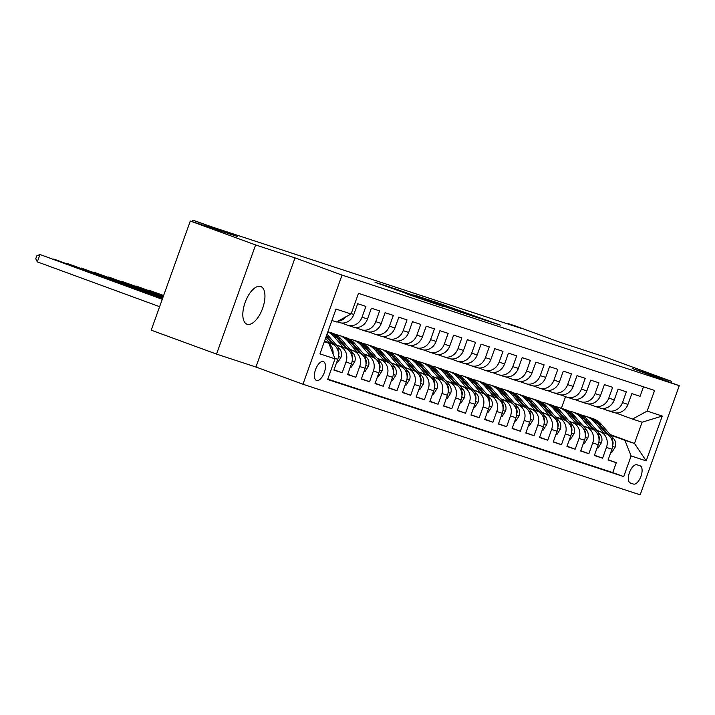 <?xml version="1.0" encoding="UTF-8"?>
<svg xmlns="http://www.w3.org/2000/svg" width="715" height="715" viewBox="0 0 715 715"><rect width="100%" height="100%" fill="white"/><g stroke="black" fill="none" stroke-linecap="round" stroke-linejoin="round"><path stroke-width="1.07" d="M484.582 320.007L500.393 325.164L435.801 302.123L484.582 320.007M247.122 324.253A20.056 9.232 110.1 0 0 262.602 308.397A20.056 9.232 110.1 0 0 260.778 286.536A20.056 9.232 110.1 0 0 260.644 286.492A20.056 9.232 110.1 0 0 245.165 302.347A20.056 9.232 110.1 0 0 246.988 324.199A20.056 9.232 110.1 0 0 247.122 324.253M316.566 380.469A10.028 4.612 110.1 0 0 324.306 372.542A10.028 4.612 110.1 0 0 323.394 361.611A10.028 4.612 110.1 0 0 323.323 361.584A10.028 4.612 110.1 0 0 315.583 369.512A10.028 4.612 110.1 0 0 316.495 380.443A10.028 4.612 110.1 0 0 316.566 380.469M407.041 293.954L441.334 305.886L389.711 287.001L375.053 282.291L434.157 303.375L407.032 293.99M671.162 382.722L671.635 381.39L606.329 357.473L559.371 342.074L514.961 325.808L508.106 323.564L521.172 328.346L212.748 227.2L192.835 220.166L192.29 221.686M255.604 244.95L216.529 354.095L255.934 367.027L295.018 257.874L255.604 244.95L190.297 221.033L237.246 236.433L192.835 220.166M295.018 257.874L342.038 275.096L679.25 385.689L640.166 494.834L302.963 384.25L342.038 275.096M671.635 381.39L632.23 368.466L679.25 385.689M463.061 312.92L481.624 319.006L435.471 302.105L415.352 295.42L463.061 312.92M461.926 312.643L394.43 288.556L428.097 300.506L413.779 294.964L461.926 312.643M216.529 354.095L151.214 330.178L190.297 221.033M334.843 358.349L337.766 359.314L333.914 370.075L342.136 372.774L334.012 369.798M336.399 345.148L339.768 346.382A12.53 11.127 108.2 0 1 345.997 362.013L351.476 363.81L347.624 374.571L355.847 377.27L347.722 374.294M350.1 349.644L353.478 350.877A12.53 11.127 108.2 0 1 359.699 366.509L365.186 368.305L361.325 379.066L369.557 381.765L361.433 378.789M363.81 354.139L367.188 355.373A12.53 11.127 108.2 0 1 373.409 371.005L378.896 372.801L375.035 383.562L383.258 386.261L375.134 383.285M377.52 358.635L380.889 359.868A12.53 11.127 108.2 0 1 387.119 375.5L392.598 377.297L388.745 388.057L396.968 390.756L388.844 387.78M391.23 363.131L394.6 364.364A12.53 11.127 108.2 0 1 400.829 379.996L406.308 381.792L402.456 392.553L410.678 395.252L402.554 392.276M404.931 367.626L408.31 368.86A12.53 11.127 108.2 0 1 414.53 384.491L420.018 386.288L416.157 397.048L424.388 399.748L416.264 396.771M418.641 372.122L422.011 373.355A12.53 11.127 108.2 0 1 428.24 388.978L433.719 390.783L429.867 401.544L438.089 404.243L429.965 401.267M432.352 376.617L435.721 377.851A12.53 11.127 108.2 0 1 441.95 393.473L447.429 395.279L443.577 406.04L451.8 408.739L443.675 405.763M446.062 381.113L449.431 382.346A12.53 11.127 108.2 0 1 455.652 397.969L461.139 399.774L457.287 410.535L465.51 413.234L457.386 410.258M459.763 385.608L463.141 386.842A12.53 11.127 108.2 0 1 469.362 402.465L474.849 404.27L470.988 415.031L479.22 417.73L471.087 414.754M473.473 390.104L476.842 391.337A12.53 11.127 108.2 0 1 483.072 406.96L488.551 408.766L484.699 419.526L492.921 422.225L484.797 419.249M487.183 394.6L490.553 395.833A12.53 11.127 108.2 0 1 496.782 411.456L502.261 413.261L498.409 424.022L506.631 426.721L498.507 423.745M500.893 399.095L504.263 400.329A12.53 11.127 108.2 0 1 510.483 415.951L515.971 417.757L512.119 428.517L520.341 431.217L512.217 428.24M514.594 403.591L517.973 404.824A12.53 11.127 108.2 0 1 524.193 420.447L529.681 422.252L525.82 433.013L534.051 435.712L525.918 432.736M528.305 408.086L531.674 409.32A12.53 11.127 108.2 0 1 537.903 424.942L543.382 426.748L539.53 437.509L547.753 440.208L539.628 437.231M542.015 412.582L545.384 413.815A12.53 11.127 108.2 0 1 551.614 429.438L557.092 431.243L553.24 442.004L561.463 444.703L553.339 441.727M555.725 417.077L559.094 418.311A12.53 11.127 108.2 0 1 565.315 433.933L570.802 435.739L566.941 446.5L575.173 449.199L567.049 446.223M569.426 421.573L572.804 422.806A12.53 11.127 108.2 0 1 579.025 438.429L584.513 440.234L580.651 450.995L588.874 453.694L580.75 450.718M583.136 426.069L586.506 427.302A12.53 11.127 108.2 0 1 592.735 442.925L598.214 444.73L594.362 455.491L602.584 458.19L606.445 447.42A12.53 11.127 -71.8 0 0 600.216 431.797L596.846 430.564M594.46 455.214L602.584 458.19M643.464 386.806L640.059 396.316L631.837 393.616L627.976 404.386A12.53 11.127 -71.8 0 1 613.622 412.466A12.53 11.127 -71.8 0 1 613.3 412.358M601.95 408.408L607.822 410.562A12.53 11.127 -71.8 0 0 608.143 410.669A12.53 11.127 -71.8 0 0 622.497 402.581L626.349 391.82L618.126 389.121L614.274 399.891A12.53 11.127 -71.8 0 1 599.912 407.97A12.53 11.127 -71.8 0 1 599.599 407.863M588.248 403.912L594.111 406.066A12.53 11.127 108.2 0 0 594.433 406.174A12.53 11.127 108.2 0 0 608.787 398.094L612.639 387.324L604.416 384.625L600.564 395.395A12.53 11.127 -71.8 0 1 586.211 403.475A12.53 11.127 -71.8 0 1 585.889 403.367M574.538 399.417L580.401 401.571A12.53 11.127 108.2 0 0 580.723 401.678A12.53 11.127 108.2 0 0 595.077 393.599L598.938 382.829L590.706 380.13L586.854 390.899A12.53 11.127 -71.8 0 1 572.5 398.979A12.53 11.127 -71.8 0 1 572.179 398.872M560.828 394.921L566.7 397.075A12.53 11.127 108.2 0 0 567.013 397.183A12.53 11.127 108.2 0 0 581.375 389.103L585.227 378.333L577.005 375.634L573.144 386.404A12.53 11.127 -71.8 0 1 558.79 394.483A12.53 11.127 -71.8 0 1 558.469 394.376M547.118 390.426L552.99 392.58A12.53 11.127 108.2 0 0 553.312 392.687A12.53 11.127 108.2 0 0 567.665 384.607L571.517 373.838L563.295 371.139L559.443 381.908A12.53 11.127 -71.8 0 1 545.08 389.988A12.53 11.127 -71.8 0 1 544.767 389.881M533.417 385.93L539.28 388.084A12.53 11.127 108.2 0 0 539.602 388.191A12.53 11.127 108.2 0 0 553.955 380.112L557.816 369.342L549.585 366.643L545.733 377.413A12.53 11.127 -71.8 0 1 531.379 385.492A12.53 11.127 -71.8 0 1 531.057 385.385M519.707 381.435L525.579 383.589A12.53 11.127 108.2 0 0 525.891 383.696A12.53 11.127 108.2 0 0 540.245 375.616L544.106 364.847L535.884 362.147L532.023 372.917A12.53 11.127 -71.8 0 1 517.669 380.997A12.53 11.127 -71.8 0 1 517.347 380.889M505.997 376.939L511.869 379.093A12.53 11.127 108.2 0 0 512.181 379.2A12.53 11.127 108.2 0 0 526.544 371.121L530.396 360.351L522.173 357.652L518.312 368.422A12.53 11.127 -71.8 0 1 503.959 376.501A12.53 11.127 -71.8 0 1 503.646 376.394M492.286 372.444L498.158 374.597A12.53 11.127 108.2 0 0 498.48 374.705A12.53 11.127 108.2 0 0 512.834 366.625L516.686 355.856L508.463 353.156L504.611 363.926A12.53 11.127 -71.8 0 1 490.249 372.006A12.53 11.127 -71.8 0 1 489.936 371.898M478.585 367.948L484.448 370.102A12.53 11.127 108.2 0 0 484.77 370.209A12.53 11.127 108.2 0 0 499.124 362.13L502.985 351.36L494.753 348.661L490.901 359.431A12.53 11.127 -71.8 0 1 476.548 367.51A12.53 11.127 -71.8 0 1 476.226 367.403M464.875 363.452L470.747 365.606A12.53 11.127 108.2 0 0 471.06 365.714A12.53 11.127 108.2 0 0 485.422 357.634L489.275 346.864L481.052 344.165L477.191 354.935A12.53 11.127 -71.8 0 1 462.837 363.014A12.53 11.127 -71.8 0 1 462.516 362.907M451.165 358.957L457.037 361.111A12.53 11.127 108.2 0 0 457.359 361.218A12.53 11.127 108.2 0 0 471.712 353.139L475.564 342.369L467.342 339.67L463.49 350.439A12.53 11.127 -71.8 0 1 449.127 358.519A12.53 11.127 -71.8 0 1 448.814 358.412M437.455 354.461L443.327 356.615A12.53 11.127 108.2 0 0 443.649 356.722A12.53 11.127 108.2 0 0 458.002 348.643L461.854 337.873L453.632 335.174L449.78 345.944A12.53 11.127 -71.8 0 1 435.426 354.023A12.53 11.127 -71.8 0 1 435.104 353.916M423.754 349.966L429.617 352.12A12.53 11.127 108.2 0 0 429.938 352.227A12.53 11.127 108.2 0 0 444.292 344.147L448.153 333.378L439.922 330.679L436.07 341.448A12.53 11.127 -71.8 0 1 421.716 349.528A12.53 11.127 -71.8 0 1 421.394 349.421M410.044 345.47L415.916 347.624A12.53 11.127 108.2 0 0 416.228 347.731A12.53 11.127 108.2 0 0 430.591 339.652L434.443 328.882L426.22 326.183L422.359 336.953A12.53 11.127 -71.8 0 1 408.006 345.032A12.53 11.127 -71.8 0 1 407.684 344.925M396.333 340.975L402.205 343.129A12.53 11.127 108.2 0 0 402.527 343.236A12.53 11.127 108.2 0 0 416.881 335.156L420.733 324.387L412.51 321.687L408.658 332.457A12.53 11.127 -71.8 0 1 394.296 340.537A12.53 11.127 -71.8 0 1 393.983 340.429M382.632 336.479L388.495 338.633A12.53 11.127 108.2 0 0 388.817 338.74A12.53 11.127 108.2 0 0 403.171 330.661L407.023 319.891L398.8 317.192L394.948 327.962A12.53 11.127 -71.8 0 1 380.594 336.041A12.53 11.127 -71.8 0 1 380.273 335.934M368.922 331.983L374.785 334.137A12.53 11.127 108.2 0 0 375.107 334.245A12.53 11.127 108.2 0 0 389.461 326.165L393.322 315.395L385.09 312.696L381.238 323.466A12.53 11.127 -71.8 0 1 366.884 331.546A12.53 11.127 -71.8 0 1 366.563 331.438M355.212 327.488L361.084 329.642A12.53 11.127 108.2 0 0 361.397 329.749A12.53 11.127 108.2 0 0 375.759 321.67L379.611 310.9L371.389 308.201L367.528 318.97A12.53 11.127 -71.8 0 1 353.174 327.05A12.53 11.127 -71.8 0 1 352.853 326.943M341.502 322.992L347.374 325.146A12.53 11.127 108.2 0 0 347.696 325.254A12.53 11.127 108.2 0 0 362.049 317.174L365.901 306.404L357.679 303.705L353.827 314.475A12.53 11.127 -71.8 0 1 339.464 322.554A12.53 11.127 -71.8 0 1 339.151 322.447M337.766 359.314A12.53 11.127 -71.8 0 0 331.546 343.683L324.53 341.118M328.221 342.994A12.53 11.127 108.2 0 0 326.058 341.886L324.458 341.305M351.476 363.81A12.53 11.127 -71.8 0 0 345.256 348.178L336.139 344.844M365.186 368.305A12.53 11.127 -71.8 0 0 358.957 352.674L349.841 349.34M378.896 372.801A12.53 11.127 -71.8 0 0 372.667 357.169L363.551 353.836M392.598 377.297A12.53 11.127 -71.8 0 0 386.377 361.665L377.261 358.331M406.308 381.792A12.53 11.127 -71.8 0 0 400.087 366.16L390.971 362.827M420.018 386.288A12.53 11.127 -71.8 0 0 413.788 370.656L404.672 367.322M433.719 390.783A12.53 11.127 -71.8 0 0 427.499 375.152L418.382 371.818M447.429 395.279A12.53 11.127 -71.8 0 0 441.209 379.647L432.092 376.313M461.139 399.774A12.53 11.127 -71.8 0 0 454.91 384.143L445.794 380.809M474.849 404.27A12.53 11.127 -71.8 0 0 468.62 388.638L459.504 385.305M488.551 408.766A12.53 11.127 -71.8 0 0 482.33 393.134L473.214 389.8M502.261 413.261A12.53 11.127 -71.8 0 0 496.04 397.629L486.924 394.296M515.971 417.757A12.53 11.127 -71.8 0 0 509.741 402.125L500.625 398.791M529.681 422.252A12.53 11.127 -71.8 0 0 523.452 406.62L514.335 403.287M543.382 426.748A12.53 11.127 -71.8 0 0 537.162 411.116L528.045 407.782M557.092 431.243A12.53 11.127 -71.8 0 0 550.872 415.612L541.755 412.278M570.802 435.739A12.53 11.127 -71.8 0 0 564.573 420.107L555.457 416.774M584.513 440.234A12.53 11.127 -71.8 0 0 578.283 424.603L569.167 421.269M598.214 444.73A12.53 11.127 -71.8 0 0 591.993 429.098L582.877 425.765M640.005 465.778L636.994 464.786A9.715 4.469 110.1 0 0 629.495 472.463A9.715 4.469 110.1 0 0 630.38 483.054A9.715 4.469 110.1 0 0 630.442 483.072L633.454 484.064A9.715 4.469 110.1 0 0 640.953 476.387A9.715 4.469 110.1 0 0 640.077 465.796A9.715 4.469 110.1 0 0 640.005 465.778M324.306 341.734L328.811 343.209L335.031 358.832L327.64 379.486L623.73 476.583L631.122 455.938L624.892 440.315L610.547 435.06M335.031 358.832L319.954 353.889L336.005 309.05L351.092 313.992L358.483 293.347L654.574 390.453L647.173 411.098L662.251 416.041L646.199 460.88L631.122 455.938M327.774 379.111L612.755 472.57L616.294 462.685L608.072 459.986L611.924 449.226A12.53 11.127 -71.8 0 0 605.703 433.594L596.587 430.26M592.735 442.925L588.874 453.694M579.025 438.429L575.173 449.199M565.315 433.933L561.463 444.703M551.614 429.438L547.753 440.208M537.903 424.942L534.051 435.712M524.193 420.447L520.341 431.217M510.483 415.951L506.631 426.721M496.782 411.456L492.921 422.225M483.072 406.96L479.22 417.73M469.362 402.465L465.51 413.234M455.652 397.969L451.8 408.739M441.95 393.473L438.089 404.243M428.24 388.978L424.388 399.748M414.53 384.491L410.678 395.252M400.829 379.996L396.968 390.756M387.119 375.5L383.258 386.261M373.409 371.005L369.557 381.765M359.699 366.509L355.847 377.27M345.997 362.013L342.136 372.774M328.811 343.209L324.36 341.582M624.892 440.315L634.491 443.461L642.097 422.216L632.498 419.07L647.173 411.098M610.092 434.523L634.491 443.461L646.199 460.88M615.66 412.904L632.498 419.07M255.934 367.027L302.963 384.25M508.106 323.564L507.954 324.011M561.391 408.283L565.556 396.655M351.092 313.992L336.416 321.965L331.912 320.49M608.17 459.709L616.294 462.685M612.755 472.57L623.73 476.583M346.078 316.718A12.53 11.127 108.2 0 1 337.775 321.232M328.936 343.522A12.53 11.127 108.2 0 1 333.065 353.889M642.097 422.216L662.251 416.041M477.772 317.71L430.653 300.604L477.727 317.826M443.604 306.235L431.351 301.721L443.497 306.547M610.825 452.291L611.709 452.577L615.186 447.125A8.303 7.373 -71.8 0 0 613.827 438.894L601.538 424.495A23.97 21.28 -71.8 0 0 592.815 418.588L590.206 417.73A23.97 21.28 -71.8 0 0 589.375 417.48M603.764 432.888L594.683 422.243A23.97 21.28 -71.8 0 0 585.96 416.344A23.97 21.28 -71.8 0 0 582.421 415.549M612.737 445.034L613.05 443.944A8.303 7.373 -71.8 0 0 611.218 438.036L598.929 423.638A23.97 21.28 -71.8 0 0 590.206 417.73M585.96 416.344L588.561 417.194A23.97 21.28 108.2 0 1 597.284 423.101L606.543 433.951M597.114 447.796L597.999 448.082L601.476 442.63A8.303 7.373 -71.8 0 0 600.117 434.398L587.828 420A23.97 21.28 -71.8 0 0 579.105 414.092L576.496 413.234A23.97 21.28 -71.8 0 0 575.673 412.984M590.054 428.392L580.973 417.748A23.97 21.28 -71.8 0 0 572.25 411.849A23.97 21.28 -71.8 0 0 568.711 411.054M599.027 440.538L599.349 439.448A8.303 7.373 -71.8 0 0 597.508 433.54L585.227 419.142A23.97 21.28 -71.8 0 0 576.496 413.234M572.25 411.849L574.851 412.698A23.97 21.28 108.2 0 1 583.583 418.606L592.842 429.456M583.413 443.3L584.289 443.586L587.775 438.134A8.303 7.373 -71.8 0 0 586.407 429.903L574.118 415.504A23.97 21.28 -71.8 0 0 565.395 409.597L562.794 408.739A23.97 21.28 -71.8 0 0 561.963 408.488M576.344 423.897L567.263 413.252A23.97 21.28 -71.8 0 0 558.54 407.353A23.97 21.28 -71.8 0 0 555.01 406.558M585.317 436.043L585.639 434.952A8.303 7.373 -71.8 0 0 583.806 429.045L571.517 414.646A23.97 21.28 -71.8 0 0 562.794 408.739M558.54 407.353L561.15 408.202A23.97 21.28 108.2 0 1 569.873 414.11L579.132 424.96M569.703 438.804L570.579 439.09L574.065 433.639A8.303 7.373 -71.8 0 0 572.697 425.407L560.417 411.009A23.97 21.28 -71.8 0 0 551.685 405.101L549.084 404.243A23.97 21.28 -71.8 0 0 548.253 403.993M562.642 419.401L553.562 408.757A23.97 21.28 -71.8 0 0 544.83 402.858A23.97 21.28 -71.8 0 0 541.3 402.062M571.616 431.547L571.928 430.457A8.303 7.373 -71.8 0 0 570.096 424.549L557.807 410.151A23.97 21.28 -71.8 0 0 549.084 404.243M544.83 402.858L547.44 403.707A23.97 21.28 108.2 0 1 556.163 409.615L565.422 420.465M555.993 434.309L556.878 434.595L560.354 429.143A8.303 7.373 -71.8 0 0 558.996 420.912L546.707 406.513A23.97 21.28 -71.8 0 0 537.984 400.606L535.374 399.748A23.97 21.28 -71.8 0 0 534.543 399.497M548.932 414.906L539.852 404.261A23.97 21.28 -71.8 0 0 531.129 398.362A23.97 21.28 -71.8 0 0 527.59 397.567M557.906 427.052L558.218 425.961A8.303 7.373 -71.8 0 0 556.386 420.054L544.097 405.655A23.97 21.28 -71.8 0 0 535.374 399.748M531.129 398.362L533.73 399.211A23.97 21.28 108.2 0 1 542.453 405.119L551.721 415.969M542.292 429.813L543.168 430.099L546.653 424.647A8.303 7.373 -71.8 0 0 545.286 416.416L532.997 402.018A23.97 21.28 -71.8 0 0 524.274 396.11L521.664 395.252A23.97 21.28 -71.8 0 0 520.842 395.002M535.222 410.41L526.142 399.765A23.97 21.28 -71.8 0 0 517.419 393.867A23.97 21.28 -71.8 0 0 513.879 393.071M544.195 422.556L544.517 421.466A8.303 7.373 -71.8 0 0 542.676 415.558L530.396 401.16A23.97 21.28 -71.8 0 0 521.664 395.252M517.419 393.867L520.02 394.716A23.97 21.28 108.2 0 1 528.751 400.623L538.011 411.474M528.582 425.318L529.457 425.604L532.943 420.152A8.303 7.373 -71.8 0 0 531.576 411.92L519.287 397.522A23.97 21.28 -71.8 0 0 510.564 391.614L507.963 390.765A23.97 21.28 -71.8 0 0 507.132 390.506M521.512 405.914L512.432 395.27A23.97 21.28 -71.8 0 0 503.709 389.371A23.97 21.28 -71.8 0 0 500.178 388.576M530.485 418.06L530.807 416.97A8.303 7.373 -71.8 0 0 528.975 411.062L516.686 396.664A23.97 21.28 -71.8 0 0 507.963 390.765M503.709 389.371L506.318 390.22A23.97 21.28 108.2 0 1 515.041 396.128L524.301 406.978M514.872 420.822L515.747 421.108L519.233 415.656A8.303 7.373 -71.8 0 0 517.866 407.425L505.585 393.027A23.97 21.28 -71.8 0 0 496.853 387.119L494.253 386.27A23.97 21.28 -71.8 0 0 493.422 386.011M507.811 401.419L498.73 390.774A23.97 21.28 -71.8 0 0 490.007 384.876A23.97 21.28 -71.8 0 0 486.468 384.08M516.784 413.565L517.097 412.475A8.303 7.373 -71.8 0 0 515.265 406.567L502.976 392.169A23.97 21.28 -71.8 0 0 494.253 386.27M490.007 384.876L492.608 385.725A23.97 21.28 108.2 0 1 501.331 391.632L510.59 402.482M501.161 416.327L502.046 416.613L505.523 411.161A8.303 7.373 -71.8 0 0 504.164 402.929L491.875 388.531A23.97 21.28 -71.8 0 0 483.152 382.623L480.543 381.774A23.97 21.28 -71.8 0 0 479.72 381.515M494.101 396.923L485.02 386.279A23.97 21.28 -71.8 0 0 476.297 380.38A23.97 21.28 -71.8 0 0 472.758 379.585M503.074 409.069L503.396 407.979A8.303 7.373 -71.8 0 0 501.555 402.071L489.266 387.673A23.97 21.28 -71.8 0 0 480.543 381.774M476.297 380.38L478.898 381.229A23.97 21.28 108.2 0 1 487.621 387.137L496.889 397.987M487.46 411.831L488.336 412.117L491.822 406.665A8.303 7.373 -71.8 0 0 490.454 398.434L478.165 384.035A23.97 21.28 -71.8 0 0 469.442 378.128L466.841 377.279A23.97 21.28 -71.8 0 0 466.01 377.019M480.391 392.428L471.31 381.783A23.97 21.28 -71.8 0 0 462.587 375.884A23.97 21.28 -71.8 0 0 459.057 375.089M489.364 404.574L489.686 403.483A8.303 7.373 -71.8 0 0 487.853 397.576L475.564 383.177A23.97 21.28 -71.8 0 0 466.841 377.279M462.587 375.884L465.188 376.733A23.97 21.28 108.2 0 1 473.92 382.641L483.179 393.491M473.75 407.336L474.626 407.622L478.112 402.17A8.303 7.373 -71.8 0 0 476.744 393.938L464.455 379.54A23.97 21.28 -71.8 0 0 455.732 373.632L453.131 372.783A23.97 21.28 -71.8 0 0 452.3 372.524M466.689 387.932L457.609 377.288A23.97 21.28 -71.8 0 0 448.877 371.389A23.97 21.28 -71.8 0 0 445.347 370.593M475.663 400.078L475.975 398.988A8.303 7.373 -71.8 0 0 474.143 393.08L461.854 378.682A23.97 21.28 -71.8 0 0 453.131 372.783M448.877 371.389L451.487 372.238A23.97 21.28 108.2 0 1 460.21 378.146L469.469 388.996M460.04 402.84L460.925 403.126L464.401 397.674A8.303 7.373 -71.8 0 0 463.034 389.443L450.754 375.044A23.97 21.28 -71.8 0 0 442.022 369.137L439.421 368.288A23.97 21.28 -71.8 0 0 438.59 368.028M452.979 383.437L443.899 372.792A23.97 21.28 -71.8 0 0 435.176 366.893A23.97 21.28 -71.8 0 0 431.637 366.098M461.953 395.583L462.265 394.492A8.303 7.373 -71.8 0 0 460.433 388.585L448.144 374.186A23.97 21.28 -71.8 0 0 439.421 368.288M435.176 366.893L437.777 367.742A23.97 21.28 108.2 0 1 446.5 373.65L455.759 384.5M446.33 398.344L447.215 398.63L450.691 393.179A8.303 7.373 -71.8 0 0 449.333 384.947L437.044 370.549A23.97 21.28 -71.8 0 0 428.321 364.641L425.711 363.792A23.97 21.28 -71.8 0 0 424.889 363.533M439.269 378.941L430.189 368.296A23.97 21.28 -71.8 0 0 421.466 362.398A23.97 21.28 -71.8 0 0 417.926 361.602M448.242 391.087L448.564 389.997A8.303 7.373 -71.8 0 0 446.723 384.089L434.443 369.691A23.97 21.28 -71.8 0 0 425.711 363.792M421.466 362.398L424.067 363.247A23.97 21.28 108.2 0 1 432.79 369.155L442.058 380.005M432.629 393.849L433.505 394.135L436.99 388.683A8.303 7.373 -71.8 0 0 435.623 380.452L423.334 366.053A23.97 21.28 -71.8 0 0 414.611 360.146L412.01 359.296A23.97 21.28 -71.8 0 0 411.179 359.037M425.559 374.445L416.479 363.801A23.97 21.28 -71.8 0 0 407.756 357.902A23.97 21.28 -71.8 0 0 404.225 357.107M434.532 386.592L434.854 385.501A8.303 7.373 -71.8 0 0 433.022 379.594L420.733 365.195A23.97 21.28 -71.8 0 0 412.01 359.296M407.756 357.902L410.365 358.751A23.97 21.28 108.2 0 1 419.088 364.659L428.348 375.509M163.637 295.483L149.632 290.478L163.601 295.599M418.919 389.353L419.794 389.639L423.28 384.187A8.303 7.373 -71.8 0 0 421.913 375.956L409.624 361.558A23.97 21.28 -71.8 0 0 400.901 355.65L398.3 354.801A23.97 21.28 -71.8 0 0 397.469 354.542M411.858 369.95L402.777 359.305A23.97 21.28 -71.8 0 0 394.045 353.407A23.97 21.28 -71.8 0 0 390.515 352.611M420.831 382.096L421.144 381.006A8.303 7.373 -71.8 0 0 419.312 375.098L407.023 360.7A23.97 21.28 -71.8 0 0 398.3 354.801M394.045 353.407L396.655 354.256A23.97 21.28 108.2 0 1 405.378 360.163L414.637 371.014M163.476 295.947L135.922 285.982L163.431 296.064M405.208 384.858L406.093 385.144L409.57 379.692A8.303 7.373 -71.8 0 0 408.211 371.46L395.922 357.062A23.97 21.28 -71.8 0 0 387.199 351.154L384.59 350.305A23.97 21.28 -71.8 0 0 383.758 350.046M398.148 365.454L389.067 354.81A23.97 21.28 -71.8 0 0 380.344 348.911A23.97 21.28 -71.8 0 0 376.805 348.116M407.121 377.6L407.434 376.51A8.303 7.373 -71.8 0 0 405.602 370.602L393.313 356.204A23.97 21.28 -71.8 0 0 384.59 350.305M380.344 348.911L382.945 349.76A23.97 21.28 108.2 0 1 391.668 355.668L400.927 366.518M163.306 296.403L122.211 281.487L163.261 296.519M391.498 380.362L392.383 380.648L395.86 375.196A8.303 7.373 -71.8 0 0 394.501 366.965L382.212 352.567A23.97 21.28 -71.8 0 0 373.489 346.659L370.879 345.81A23.97 21.28 -71.8 0 0 370.057 345.56M384.438 360.959L375.357 350.314A23.97 21.28 -71.8 0 0 366.634 344.416A23.97 21.28 -71.8 0 0 363.095 343.62M393.411 373.105L393.733 372.015A8.303 7.373 -71.8 0 0 391.892 366.107L379.611 351.709A23.97 21.28 -71.8 0 0 370.879 345.81M366.634 344.416L369.235 345.265A23.97 21.28 108.2 0 1 377.967 351.172L387.226 362.022M163.136 296.868L108.501 276.991L163.1 296.984M377.797 375.867L378.673 376.153L382.159 370.701A8.303 7.373 -71.8 0 0 380.791 362.469L368.502 348.071A23.97 21.28 -71.8 0 0 359.779 342.163L357.178 341.314A23.97 21.28 -71.8 0 0 356.347 341.064M370.728 356.463L361.647 345.819A23.97 21.28 -71.8 0 0 352.924 339.92A23.97 21.28 -71.8 0 0 349.394 339.125M379.701 368.609L380.023 367.519A8.303 7.373 -71.8 0 0 378.19 361.611L365.901 347.213A23.97 21.28 -71.8 0 0 357.178 341.314M352.924 339.92L355.534 340.769A23.97 21.28 108.2 0 1 364.257 346.677L373.516 357.527M162.975 297.333L94.8 272.495L162.931 297.449M364.087 371.371L364.963 371.657L368.448 366.205A8.303 7.373 -71.8 0 0 367.081 357.974L354.801 343.575A23.97 21.28 -71.8 0 0 346.069 337.668L343.468 336.819A23.97 21.28 -71.8 0 0 342.637 336.568M357.026 351.968L347.946 341.323A23.97 21.28 -71.8 0 0 339.214 335.424A23.97 21.28 -71.8 0 0 335.684 334.629M366 364.114L366.312 363.023A8.303 7.373 -71.8 0 0 364.48 357.116L352.191 342.717A23.97 21.28 -71.8 0 0 343.468 336.819M339.214 335.424L341.824 336.273A23.97 21.28 108.2 0 1 350.547 342.181L359.806 353.031M162.805 297.798L81.09 268L162.77 297.914M350.377 366.875L351.262 367.161L354.738 361.71A8.303 7.373 -71.8 0 0 353.38 353.478L341.091 339.08A23.97 21.28 -71.8 0 0 332.368 333.172L329.758 332.323A23.97 21.28 -71.8 0 0 328.927 332.073M343.316 347.472L334.236 336.828A23.97 21.28 -71.8 0 0 327.836 331.867M352.289 359.618L352.602 358.528A8.303 7.373 -71.8 0 0 350.77 352.62L338.481 338.222A23.97 21.28 -71.8 0 0 329.758 332.323M327.899 331.706L328.114 331.778A23.97 21.28 108.2 0 1 336.837 337.686L346.096 348.536M162.645 298.262L67.38 263.504L162.6 298.378M336.676 362.38L337.552 362.666L341.037 357.214A8.303 7.373 -71.8 0 0 339.67 348.983L327.381 334.584A23.97 21.28 -71.8 0 0 327.014 334.164M329.606 342.977L325.557 338.231M338.579 355.123L338.901 354.032A8.303 7.373 -71.8 0 0 337.06 348.125L326.469 335.71M326.112 336.685L332.395 344.04M162.475 298.727L53.679 259.009L162.43 298.843M162.314 299.192L39.968 254.513L37.323 261.887L159.624 306.681M37.323 261.887L35.75 258.767L36.805 255.818L39.968 254.513L162.269 299.308M326.058 341.886L331.546 343.683M339.768 346.382L345.256 348.178M353.478 350.877L358.957 352.674M367.188 355.373L372.667 357.169M380.889 359.868L386.377 361.665M394.6 364.364L400.087 366.16M408.31 368.86L413.788 370.656M422.011 373.355L427.499 375.152M435.721 377.851L441.209 379.647M449.431 382.346L454.91 384.143M463.141 386.842L468.62 388.638M476.842 391.337L482.33 393.134M490.553 395.833L496.04 397.629M504.263 400.329L509.741 402.125M517.973 404.824L523.452 406.62M531.674 409.32L537.162 411.116M545.384 413.815L550.872 415.612M559.094 418.311L564.573 420.107M572.804 422.806L578.283 424.603M586.506 427.302L591.993 429.098M600.216 431.797L605.703 433.594M622.497 402.581L627.976 404.386M351.226 313.617L353.827 314.475M362.049 317.174L367.528 318.97M375.759 321.67L381.238 323.466M389.461 326.165L394.948 327.962M403.171 330.661L408.658 332.457M416.881 335.156L422.359 336.953M430.591 339.652L436.07 341.448M444.292 344.147L449.78 345.944M458.002 348.643L463.49 350.439M471.712 353.139L477.191 354.935M485.422 357.634L490.901 359.431M499.124 362.13L504.611 363.926M512.834 366.625L518.312 368.422M526.544 371.121L532.023 372.917M540.245 375.616L545.733 377.413M553.955 380.112L559.443 381.908M567.665 384.607L573.144 386.404M581.375 389.103L586.854 390.899M595.077 393.599L600.564 395.395M608.787 398.094L614.274 399.891M606.445 447.42L611.924 449.226M629.781 482.714L633.454 484.064M612.612 446.446L615.106 447.259M598.929 423.638L601.538 424.495M594.683 422.243L597.284 423.101M611.218 438.036L613.827 438.894M598.902 441.95L601.395 442.764M585.227 419.142L587.828 420M580.973 417.748L583.583 418.606M597.508 433.54L600.117 434.398M585.192 437.455L587.685 438.268M571.517 414.646L574.118 415.504M567.263 413.252L569.873 414.11M583.806 429.045L586.407 429.903M571.491 432.959L573.975 433.773M557.807 410.151L560.417 411.009M553.562 408.757L556.163 409.615M570.096 424.549L572.697 425.407M557.78 428.464L560.274 429.277M544.097 405.655L546.707 406.513M539.852 404.261L542.453 405.119M556.386 420.054L558.996 420.912M544.07 423.968L546.564 424.781M530.396 401.16L532.997 402.018M526.142 399.765L528.751 400.623M542.676 415.558L545.286 416.416M530.36 419.473L532.854 420.286M516.686 396.664L519.287 397.522M512.432 395.27L515.041 396.128M528.975 411.062L531.576 411.92M516.659 414.977L519.144 415.79M502.976 392.169L505.585 393.027M498.73 390.774L501.331 391.632M515.265 406.567L517.866 407.425M502.949 410.481L505.442 411.295M489.266 387.673L491.875 388.531M485.02 386.279L487.621 387.137M501.555 402.071L504.164 402.929M489.239 405.986L491.732 406.799M475.564 383.177L478.165 384.035M471.31 381.783L473.92 382.641M487.853 397.576L490.454 398.434M475.529 401.49L478.022 402.304M461.854 378.682L464.455 379.54M457.609 377.288L460.21 378.146M474.143 393.08L476.744 393.938M461.827 396.995L464.321 397.808M448.144 374.186L450.754 375.044M443.899 372.792L446.5 373.65M460.433 388.585L463.034 389.443M448.117 392.499L450.611 393.313M434.443 369.691L437.044 370.549M430.189 368.296L432.79 369.155M446.723 384.089L449.333 384.947M434.407 388.004L436.901 388.817M420.733 365.195L423.334 366.053M416.479 363.801L419.088 364.659M433.022 379.594L435.623 380.452M420.706 383.508L423.191 384.321M407.023 360.7L409.624 361.558M402.777 359.305L405.378 360.163M419.312 375.098L421.913 375.956M406.996 379.013L409.489 379.826M393.313 356.204L395.922 357.062M389.067 354.81L391.668 355.668M405.602 370.602L408.211 371.46M393.286 374.517L395.779 375.33M379.611 351.709L382.212 352.567M375.357 350.314L377.967 351.172M391.892 366.107L394.501 366.965M379.576 370.021L382.069 370.835M365.901 347.213L368.502 348.071M361.647 345.819L364.257 346.677M378.19 361.611L380.791 362.469M365.874 365.526L368.359 366.339M352.191 342.717L354.801 343.575M347.946 341.323L350.547 342.181M364.48 357.116L367.081 357.974M352.164 361.03L354.658 361.844M338.481 338.222L341.091 339.08M334.236 336.828L336.837 337.686M350.77 352.62L353.38 353.478M338.454 356.535L340.948 357.348M326.925 334.432L327.381 334.584M337.06 348.125L339.67 348.983M608.143 410.669L613.622 412.466M594.433 406.174L599.912 407.97M580.723 401.678L586.211 403.475M567.013 397.183L572.5 398.979M553.312 392.687L558.79 394.483M539.602 388.191L545.08 389.988M525.891 383.696L531.379 385.492M512.181 379.2L517.669 380.997M498.48 374.705L503.959 376.501M484.77 370.209L490.249 372.006M471.06 365.714L476.548 367.51M457.359 361.218L462.837 363.014M443.649 356.722L449.127 358.519M429.938 352.227L435.426 354.023M416.228 347.731L421.716 349.528M402.527 343.236L408.006 345.032M388.817 338.74L394.296 340.537M375.107 334.245L380.594 336.041M361.397 329.749L366.884 331.546M347.696 325.254L353.174 327.05M336.89 321.714L339.464 322.554"/></g></svg>
